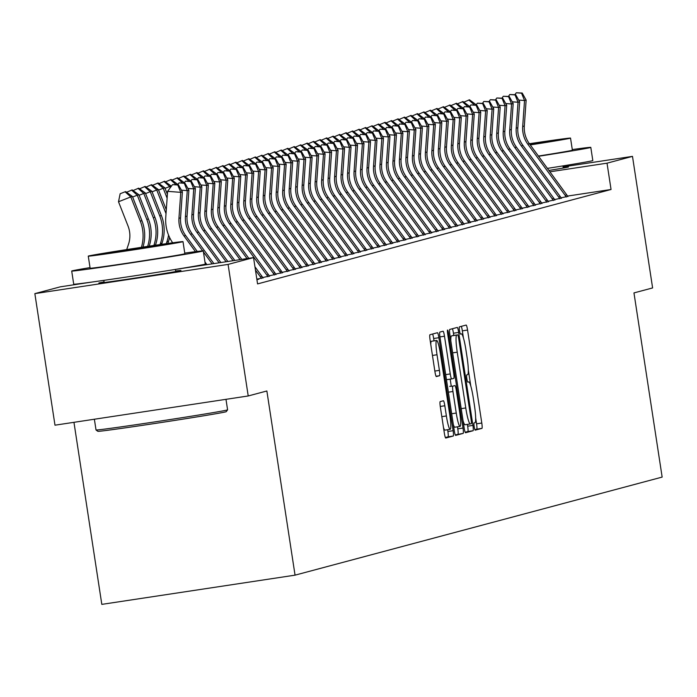 <?xml version="1.0" encoding="UTF-8"?>
<svg xmlns="http://www.w3.org/2000/svg" width="697" height="697" viewBox="0 0 697 697"><rect width="100%" height="100%" fill="white"/><g stroke="black" fill="none" stroke-linecap="round" stroke-linejoin="round"><path stroke-width="1.05" d="M474.187 426.677A3.659 0.462 81.4 0 0 475.18 430.171L481.949 428.367A5.228 0.653 81.4 0 0 481.793 423.035L467.565 330.056A5.228 0.653 81.4 0 0 466.145 325.063A5.228 0.653 81.4 0 0 466.136 325.063L459.375 326.867A3.659 0.462 81.4 0 0 459.48 330.605A3.659 0.462 81.4 0 0 460.473 334.098A3.659 0.462 81.4 0 0 460.482 334.098L461.353 333.863A16.719 2.1 81.4 0 0 461.353 333.863A16.719 2.1 81.4 0 1 465.918 349.85L467.112 357.596A16.719 2.1 81.4 0 1 467.6 374.672L466.729 374.908A3.659 0.462 81.4 0 0 466.833 378.637A3.659 0.462 81.4 0 0 467.826 382.139A3.659 0.462 81.4 0 0 467.835 382.139L468.706 381.904A16.719 2.1 81.4 0 1 468.732 381.895A16.719 2.1 81.4 0 1 473.272 397.891L474.457 405.637A16.719 2.1 81.4 0 1 474.953 422.704L474.073 422.94A3.659 0.462 81.4 0 0 474.187 426.677M175.644 271.011A41.524 0.575 171.3 0 1 180.95 270.488A41.524 0.575 171.3 0 1 180.636 270.602A41.524 0.575 171.3 0 1 137.405 277.728A41.524 0.575 171.3 0 1 98.852 283.043A41.524 0.575 171.3 0 1 99.166 282.93A41.524 0.575 171.3 0 1 104.071 281.963M563.176 167.48A41.524 0.575 171.3 0 1 568.482 166.958A41.524 0.575 171.3 0 1 568.168 167.08A41.524 0.575 171.3 0 1 548.922 170.443M440.182 401.62A5.228 0.653 81.4 0 0 440.338 406.952L444.329 433.037A5.228 0.653 81.4 0 0 445.74 438.038L453.268 436.026A5.228 0.653 81.4 0 0 453.111 430.694L438.883 337.723A5.228 0.653 81.4 0 0 437.463 332.722L429.944 334.734A5.228 0.653 81.4 0 0 430.101 340.066L434.919 371.571A5.228 0.653 81.4 0 0 436.339 376.572A5.228 0.653 81.4 0 0 436.348 376.572L439.563 375.709A5.228 0.653 81.4 0 0 439.406 370.377L437.019 354.747A13.975 1.751 81.4 0 1 436.627 340.476A13.975 1.751 81.4 0 1 440.426 353.841L449.792 415.046A13.975 1.751 81.4 0 1 450.175 429.326A13.975 1.751 81.4 0 1 446.385 415.961L444.825 405.759A5.228 0.653 81.4 0 0 443.405 400.758A5.228 0.653 81.4 0 0 443.397 400.758L440.182 401.62M563.08 166.871L632.484 156.372L652.61 287.931L633.965 292.914L662.15 477.088L295.049 575.156L266.864 390.982L248.219 395.966L228.085 264.407L34.85 293.629L60.308 286.833L91.22 282.154M632.484 156.372L607.026 163.176L549.916 171.81M175.731 271.569L175.4 269.425L253.542 257.602L257.568 283.914L611.051 189.488L607.026 163.176M253.542 257.602L228.085 264.407M464.124 427.749A5.228 0.653 81.4 0 0 465.544 432.75A5.228 0.653 81.4 0 0 465.552 432.75L473.063 430.737A5.228 0.653 81.4 0 0 472.914 425.405L458.687 332.425A5.228 0.653 81.4 0 0 457.267 327.433L449.748 329.437A5.228 0.653 81.4 0 0 449.896 334.778L464.124 427.749M463.165 433.386L455.655 435.39A5.228 0.653 81.4 0 0 455.655 435.39A5.228 0.653 81.4 0 1 454.226 430.397L439.999 337.418A5.228 0.653 81.4 0 1 439.842 332.086L443.057 331.223A5.228 0.653 81.4 0 0 443.057 331.223A5.228 0.653 81.4 0 1 444.486 336.224L450.253 373.932A5.228 0.653 81.4 0 0 451.673 378.924A5.228 0.653 81.4 0 0 451.682 378.924L453.817 378.358A5.228 0.653 81.4 0 0 453.66 373.017L447.657 333.767A3.659 0.462 81.4 0 1 447.552 330.029A3.659 0.462 81.4 0 1 448.546 333.523L463.008 428.045A5.228 0.653 81.4 0 1 463.165 433.386L455.272 434.884M561.102 197.826L567.759 196.371M554.62 199.56L561.268 198.105M548.13 201.294L554.786 199.839M541.647 203.027L548.295 201.572M535.157 204.761L541.813 203.306M528.674 206.495L535.322 205.04M522.184 208.229L528.84 206.765M515.702 209.963L522.358 208.499M509.211 211.688L515.867 210.233M502.729 213.421L509.385 211.966M496.247 215.155L502.894 213.7M489.756 216.889L496.412 215.434M483.274 218.623L489.921 217.168M476.783 220.357L483.439 218.893M470.301 222.09L476.948 220.627M463.81 223.815L470.466 222.36M457.328 225.549L463.984 224.094M450.846 227.283L457.493 225.828M444.355 229.017L451.011 227.562M437.873 230.751L444.52 229.296M431.382 232.484L438.038 231.029M424.9 234.218L431.548 232.754M418.409 235.952L425.065 234.488M411.927 237.677L418.583 236.222M405.445 239.411L412.093 237.956M398.954 241.145L405.61 239.69M392.472 242.878L399.12 241.423M385.981 244.612L392.638 243.157M379.499 246.346L386.147 244.891M373.008 248.08L379.665 246.616M366.526 249.814L373.183 248.35M360.035 251.539L366.692 250.084M353.553 253.272L360.21 251.817M347.071 255.006L353.719 253.551M340.58 256.74L347.237 255.285M334.098 258.474L340.746 257.019M327.607 260.208L334.264 258.753M321.125 261.941L327.773 260.478M314.635 263.675L321.291 262.211M308.152 265.4L314.809 263.945M301.67 267.134L308.318 265.679M295.18 268.868L301.836 267.413M288.697 270.602L295.345 269.147M282.207 272.335L288.863 270.88M275.724 274.069L282.372 272.605M269.234 275.803L275.89 274.339M262.752 277.528L269.408 276.073M256.844 279.175L262.917 277.807M256.923 279.697L258.944 279.157L256.888 279.471M611.051 189.488L567.567 196.066M73.952 422.312L101.814 604.377L295.049 575.156M248.219 395.966L54.985 425.187L34.85 293.629M463.427 337.958L462.346 330.848A5.228 0.653 81.4 0 0 461.301 326.353M474.849 429.657L476.722 429.16A5.228 0.653 81.4 0 0 476.574 423.82L475.659 417.878M470.78 385.99L468.306 369.837M453.799 335.44L453.459 333.218A5.228 0.653 81.4 0 0 452.414 328.731M465.169 432.245L467.844 431.53A5.228 0.653 81.4 0 0 467.687 426.189L467.408 424.386M471.259 423.698A3.659 0.462 81.4 0 0 471.155 419.96L458.661 338.35A3.659 0.462 81.4 0 0 457.668 334.848A3.659 0.462 81.4 0 0 457.668 334.856L456.744 335.1A16.719 2.1 81.4 0 0 457.232 352.177L465.77 407.954A16.719 2.1 81.4 0 0 470.309 423.95A16.719 2.1 81.4 0 0 470.336 423.942L471.259 423.698M452.458 335.64A3.659 0.462 81.4 0 0 452.449 335.64A3.659 0.462 81.4 0 0 452.44 335.64L457.668 334.856L451.517 335.893A16.719 2.1 81.4 0 0 450.811 340.72M463.035 420.639A16.719 2.1 81.4 0 0 465.082 424.734A16.719 2.1 81.4 0 0 465.108 424.734L470.275 423.95M450.184 379.151L451.255 386.138M457.476 426.808L457.79 428.838L463.008 428.045M456.247 413.051A13.975 1.751 81.4 0 0 460.037 426.425A13.975 1.751 81.4 0 0 459.654 412.145L456.352 390.581A5.228 0.653 81.4 0 0 454.932 385.58A5.228 0.653 81.4 0 0 454.923 385.589L452.789 386.155A5.228 0.653 81.4 0 0 452.945 391.487L456.247 413.051L451.682 413.748M453.32 424.499A13.975 1.751 81.4 0 0 454.819 427.209L460.037 426.425M449.722 386.373A5.228 0.653 81.4 0 0 449.713 386.373A5.228 0.653 81.4 0 0 449.704 386.373L452.789 386.155M457.946 434.17A5.228 0.653 81.4 0 0 457.79 428.838M443.466 427.4A13.975 1.751 81.4 0 0 444.956 430.119L450.175 429.326M436.627 340.476L431.408 341.26A13.975 1.751 81.4 0 0 430.781 344.536M434.022 340.868L433.665 338.507A5.228 0.653 81.4 0 0 432.619 334.02M445.374 437.533L448.04 436.819A5.228 0.653 81.4 0 0 447.892 431.487L447.622 429.709M463.853 102.163L469.464 99.793L476.208 104.759M476.164 104.655L474.866 105.003M474.413 104.968L468.82 99.967M566.278 197.051A18.636 18.488 -105 0 0 565.162 195.343L527.786 144.157A26.617 26.408 75 0 1 522.698 126.453L524.527 100.516L518.69 100.08M567.907 196.624A18.636 18.488 -105 0 0 566.783 194.907L529.406 143.73A26.617 26.408 75 0 1 524.318 126.026L526.148 100.089L524.527 100.516L521.548 93.189L522.201 93.015L516.277 92.788L521.548 93.189M516.277 92.788L514.891 94.687M526.148 100.089L522.201 93.015M538.581 156.285A66.546 0.924 -8.7 0 0 590.298 147.581A66.546 0.924 -8.7 0 0 590.803 147.389A66.546 0.924 -8.7 0 0 572.289 149.567M547.415 168.378A66.546 0.924 -8.7 0 0 592.311 160.737A66.546 0.924 -8.7 0 0 592.816 160.545L590.803 147.389M530.286 144.924A47.919 0.662 -8.7 0 0 570.172 138.241A47.919 0.662 -8.7 0 0 570.529 138.102L572.385 150.203A47.919 0.662 171.3 0 1 572.019 150.343A47.919 0.662 171.3 0 1 538.406 156.05M570.529 138.102A47.919 0.662 -8.7 0 0 529.406 143.73L527.786 144.157M530.121 144.706L553.688 140.681L529.572 143.948M226.246 411.666A64.952 0.897 171.3 0 1 225.758 411.84A64.952 0.897 171.3 0 1 158.594 422.913A64.952 0.897 171.3 0 1 97.85 431.312L96.029 429.979A66.546 0.924 -8.7 0 0 96.029 429.979A66.546 0.924 -8.7 0 0 158.263 421.371A66.546 0.924 -8.7 0 0 227.083 410.028A66.546 0.924 -8.7 0 0 227.579 409.845A66.546 0.924 -8.7 0 0 227.588 409.827L226.246 411.666M90.026 267.596A66.546 0.924 -8.7 0 0 72.2 270.854A66.546 0.924 -8.7 0 0 71.704 271.046A66.546 0.924 -8.7 0 0 133.493 262.516A66.546 0.924 -8.7 0 0 202.766 251.103A66.546 0.924 -8.7 0 0 203.271 250.911A66.546 0.924 -8.7 0 0 184.749 253.098M71.704 271.046L73.716 284.202A66.546 0.924 -8.7 0 0 135.506 275.672A66.546 0.924 -8.7 0 0 204.779 264.259A66.546 0.924 -8.7 0 0 205.284 264.067L203.271 250.911M182.997 241.624L184.853 253.734A47.919 0.662 171.3 0 1 184.487 253.874A47.919 0.662 171.3 0 1 134.608 262.089A47.919 0.662 171.3 0 1 90.122 268.223L88.266 256.121A47.919 0.662 -8.7 0 0 132.761 249.988A47.919 0.662 -8.7 0 0 182.64 241.763A47.919 0.662 -8.7 0 0 182.997 241.624A47.919 0.662 -8.7 0 0 138.503 247.766A47.919 0.662 -8.7 0 0 88.632 255.982A47.919 0.662 -8.7 0 0 88.266 256.121M105.343 253.455L133.78 249.587L166.156 244.203L105.343 253.455M457.371 103.897L462.982 101.527L469.726 106.493M469.682 106.388L468.384 106.737M467.922 106.702L462.338 101.701M450.881 105.63L456.5 103.261L463.244 108.227M463.2 108.122L461.902 108.462M461.44 108.427L455.847 103.435M444.398 107.355L450.009 104.994L456.753 109.96M456.709 109.847L455.411 110.196M454.958 110.161L449.365 105.169M437.908 109.089L443.527 106.728L450.271 111.694M450.227 111.581L448.929 111.929M448.467 111.895L442.874 106.902M559.787 198.776A18.636 18.488 -105 0 0 558.68 197.068L521.304 145.891A26.617 26.408 75 0 1 516.207 128.187L518.045 102.25L512.208 101.806M561.416 198.357A18.636 18.488 -105 0 0 560.301 196.641L522.924 145.455A26.617 26.408 75 0 1 517.827 127.751L519.666 101.814L518.045 102.25L515.066 94.923L515.71 94.748L509.795 94.522L515.066 94.923M509.795 94.522L508.409 96.421M519.666 101.814L515.71 94.748M553.305 200.509A18.636 18.488 -105 0 0 552.19 198.802L514.813 147.625A26.617 26.408 75 0 1 509.725 129.921L511.554 103.984L505.717 103.539M554.934 200.091A18.636 18.488 -105 0 0 553.819 198.375L516.433 147.189A26.617 26.408 75 0 1 511.345 129.485L513.184 103.548L511.554 103.984L508.575 96.656L509.228 96.482L503.312 96.256L508.575 96.656M503.312 96.256L501.918 98.155M513.184 103.548L509.228 96.482M546.814 202.243A18.636 18.488 -105 0 0 545.707 200.536L508.331 149.358A26.617 26.408 75 0 1 503.234 131.655L505.072 105.717L499.235 105.273M548.443 201.825A18.636 18.488 -105 0 0 547.328 200.1L509.951 148.923A26.617 26.408 75 0 1 504.855 131.219L506.693 105.282L505.072 105.717L502.093 98.39L502.746 98.216L496.822 97.989L502.093 98.39M496.822 97.989L495.436 99.889M506.693 105.282L502.746 98.216M540.332 203.977A18.636 18.488 -105 0 0 539.225 202.269L501.84 151.092A26.617 26.408 75 0 1 496.752 133.388L498.59 107.451L492.744 107.007M541.961 203.559A18.636 18.488 -105 0 0 540.846 201.834L503.461 150.657A26.617 26.408 75 0 1 498.372 132.953L500.211 107.016L498.59 107.451L495.611 100.124L496.255 99.95L490.339 99.723L495.611 100.124M490.339 99.723L488.946 101.623M500.211 107.016L496.255 99.95M431.426 110.823L437.036 108.462L443.78 113.428M443.736 113.315L442.438 113.663M441.985 113.628L436.392 108.636M533.85 205.711A18.636 18.488 -105 0 0 532.735 204.003L495.358 152.826A26.617 26.408 75 0 1 490.261 135.122L492.099 109.185L486.262 108.741M535.47 205.284A18.636 18.488 -105 0 0 534.355 203.568L496.978 152.39A26.617 26.408 75 0 1 491.89 134.687L493.72 108.749L492.099 109.185L489.12 101.858L489.773 101.684L483.849 101.457L489.12 101.858M483.849 101.457L482.463 103.348M493.72 108.749L489.773 101.684M424.943 112.557L430.554 110.196L437.298 115.162M437.254 115.049L435.956 115.397M435.494 115.362L429.901 110.361M527.359 207.445A18.636 18.488 -105 0 0 526.252 205.737L488.867 154.551A26.617 26.408 75 0 1 483.779 136.856L485.617 110.91L479.78 110.474M528.988 207.018A18.636 18.488 -105 0 0 527.873 205.301L490.496 154.124A26.617 26.408 75 0 1 485.4 136.42L487.238 110.483L485.617 110.91L482.638 103.583L483.282 103.417L477.367 103.191L482.638 103.583M477.367 103.191L475.973 105.081M487.238 110.483L483.282 103.417M418.453 114.291L424.064 111.921L430.807 116.887M430.763 116.782L429.465 117.131M429.012 117.096L423.419 112.095M520.877 209.178A18.636 18.488 -105 0 0 519.762 207.471L482.385 156.285A26.617 26.408 75 0 1 477.297 138.581L479.127 112.644L473.289 112.208M522.497 208.751A18.636 18.488 -105 0 0 521.382 207.035L484.006 155.858A26.617 26.408 75 0 1 478.917 138.154L480.747 112.217L479.127 112.644L476.147 105.317L476.8 105.142L470.876 104.925L476.147 105.317M470.876 104.925L469.49 106.815M480.747 112.217L476.8 105.142M411.971 116.024L417.581 113.655L424.325 118.621M424.281 118.516L422.983 118.865M422.521 118.83L416.928 113.829M514.386 210.912A18.636 18.488 -105 0 0 513.28 209.196L475.903 158.019A26.617 26.408 75 0 1 470.806 140.315L472.644 114.378L466.807 113.933M516.015 210.485A18.636 18.488 -105 0 0 514.9 208.769L477.523 157.592A26.617 26.408 75 0 1 472.427 139.888L474.265 113.951L472.644 114.378L469.665 107.05L470.309 106.876L464.394 106.65L469.665 107.05M464.394 106.65L463 108.549M474.265 113.951L470.309 106.876M405.48 117.758L411.091 115.388L417.834 120.354M417.799 120.25L416.492 120.598M416.039 120.564L410.446 115.563M398.998 119.492L404.608 117.122L411.352 122.088M411.308 121.984L410.01 122.323M409.548 122.289L403.964 117.296M392.507 121.217L398.126 118.856L404.87 123.822M404.826 123.709L403.528 124.057M403.066 124.022L397.473 119.03M386.025 122.951L391.636 120.59L398.379 125.556M398.335 125.443L397.037 125.791M396.584 125.756L390.991 120.764M379.534 124.685L385.153 122.323L391.897 127.29M391.853 127.176L390.555 127.525M390.093 127.49L384.5 122.498M373.052 126.418L378.663 124.057L385.406 129.023M385.363 128.91L384.064 129.259M383.611 129.224L378.018 124.223M366.57 128.152L372.181 125.782L378.924 130.748M378.88 130.644L377.582 130.992M377.121 130.958L371.527 125.957M360.079 129.886L365.69 127.516L372.433 132.482M372.398 132.378L371.092 132.726M370.638 132.691L365.045 127.69M353.597 131.62L359.208 129.25L365.951 134.216M365.908 134.112L364.609 134.46M364.148 134.425L358.563 129.424M347.106 133.354L352.726 130.984L359.469 135.95M359.425 135.845L358.127 136.185M357.666 136.15L352.072 131.158M340.624 135.079L346.235 132.718L352.978 137.684M352.935 137.57L351.637 137.919M351.183 137.884L345.59 132.892M334.133 136.812L339.753 134.451L346.496 139.417M346.453 139.304L345.154 139.653M344.693 139.618L339.099 134.626M507.904 212.637A18.636 18.488 -105 0 0 506.789 210.93L469.412 159.752A26.617 26.408 75 0 1 464.324 142.049L466.154 116.111L460.316 115.667M509.533 212.219A18.636 18.488 -105 0 0 508.409 210.503L471.033 159.317A26.617 26.408 75 0 1 465.944 141.613L467.774 115.676L466.154 116.111L463.174 108.784L463.827 108.61L457.903 108.383L463.174 108.784M457.903 108.383L456.518 110.283M467.774 115.676L463.827 108.61M501.413 214.371A18.636 18.488 -105 0 0 500.307 212.663L462.93 161.486A26.617 26.408 75 0 1 457.833 143.782L459.671 117.845L453.834 117.401M503.042 213.953A18.636 18.488 -105 0 0 501.927 212.236L464.55 161.051A26.617 26.408 75 0 1 459.454 143.347L461.292 117.41L459.671 117.845L456.692 110.518L457.337 110.344L451.421 110.117L456.692 110.518M451.421 110.117L450.035 112.017M461.292 117.41L457.337 110.344M494.931 216.105A18.636 18.488 -105 0 0 493.816 214.397L456.439 163.22A26.617 26.408 75 0 1 451.351 145.516L453.181 119.579L447.343 119.135M496.56 215.687A18.636 18.488 -105 0 0 495.445 213.962L458.06 162.784A26.617 26.408 75 0 1 452.972 145.081L454.81 119.143L453.181 119.579L450.21 112.252L450.854 112.078L444.939 111.851L450.21 112.252M444.939 111.851L443.545 113.75M454.81 119.143L450.854 112.078M488.44 217.839A18.636 18.488 -105 0 0 487.334 216.131L449.957 164.954A26.617 26.408 75 0 1 444.86 147.25L446.699 121.313L440.861 120.869M490.069 217.42A18.636 18.488 -105 0 0 488.954 215.695L451.578 164.518A26.617 26.408 75 0 1 446.489 146.814L448.319 120.877L446.699 121.313L443.719 113.986L444.372 113.811L438.448 113.585L443.719 113.986M438.448 113.585L437.063 115.484M448.319 120.877L444.372 113.811M481.958 219.572A18.636 18.488 -105 0 0 480.852 217.865L443.466 166.688A26.617 26.408 75 0 1 438.378 148.984L440.216 123.047L434.37 122.602M483.587 219.146A18.636 18.488 -105 0 0 482.472 217.429L445.095 166.252A26.617 26.408 75 0 1 439.999 148.548L441.837 122.611L440.216 123.047L437.237 115.719L437.882 115.545L431.966 115.319L437.237 115.719M431.966 115.319L430.572 117.209M441.837 122.611L437.882 115.545M475.476 221.306A18.636 18.488 -105 0 0 474.361 219.599L436.984 168.413A26.617 26.408 75 0 1 431.896 150.718L433.726 124.772L427.888 124.336M477.096 220.879A18.636 18.488 -105 0 0 475.981 219.163L438.605 167.986A26.617 26.408 75 0 1 433.517 150.282L435.346 124.345L433.726 124.772L430.746 117.445L431.399 117.279L425.475 117.052L430.746 117.445M425.475 117.052L424.09 118.943M435.346 124.345L431.399 117.279M468.985 223.04A18.636 18.488 -105 0 0 467.879 221.332L430.502 170.146A26.617 26.408 75 0 1 425.405 152.443L427.244 126.505L421.406 126.07M470.614 222.613A18.636 18.488 -105 0 0 469.499 220.897L432.123 169.72A26.617 26.408 75 0 1 427.026 152.016L428.864 126.079L427.244 126.505L424.264 119.178L424.909 119.004L418.993 118.786L424.264 119.178M418.993 118.786L417.599 120.677M428.864 126.079L424.909 119.004M462.503 224.774A18.636 18.488 -105 0 0 461.388 223.057L424.011 171.88A26.617 26.408 75 0 1 418.923 154.176L420.753 128.239L414.915 127.795M464.132 224.347A18.636 18.488 -105 0 0 463.008 222.631L425.632 171.445A26.617 26.408 75 0 1 420.544 153.749L422.373 127.804L420.753 128.239L417.773 120.912L418.427 120.738L412.502 120.511L417.773 120.912M412.502 120.511L411.117 122.411M422.373 127.804L418.427 120.738M456.012 226.499A18.636 18.488 -105 0 0 454.906 224.791L417.529 173.614A26.617 26.408 75 0 1 412.432 155.91L414.271 129.973L408.433 129.529M457.641 226.081A18.636 18.488 -105 0 0 456.526 224.364L419.15 173.178A26.617 26.408 75 0 1 414.053 155.475L415.891 129.537L414.271 129.973L411.291 122.646L411.936 122.472L406.02 122.245L411.291 122.646M406.02 122.245L404.635 124.144M415.891 129.537L411.936 122.472M449.53 228.233A18.636 18.488 -105 0 0 448.415 226.525L411.038 175.348A26.617 26.408 75 0 1 405.95 157.644L407.78 131.707L401.942 131.263M451.159 227.814A18.636 18.488 -105 0 0 450.044 226.089L412.659 174.912A26.617 26.408 75 0 1 407.571 157.208L409.409 131.271L407.78 131.707L404.809 124.38L405.454 124.205L399.538 123.979L404.809 124.38M399.538 123.979L398.144 125.878M409.409 131.271L405.454 124.205M443.039 229.966A18.636 18.488 -105 0 0 441.933 228.259L404.556 177.082A26.617 26.408 75 0 1 399.459 159.378L401.298 133.441L395.46 132.996M444.669 229.548A18.636 18.488 -105 0 0 443.553 227.823L406.177 176.646A26.617 26.408 75 0 1 401.08 158.942L402.918 133.005L401.298 133.441L398.318 126.113L398.972 125.939L393.047 125.713L398.318 126.113M393.047 125.713L391.662 127.612M402.918 133.005L398.972 125.939M436.557 231.7A18.636 18.488 -105 0 0 435.451 229.993L398.065 178.815A26.617 26.408 75 0 1 392.977 161.112L394.816 135.174L388.97 134.73M438.186 231.282A18.636 18.488 -105 0 0 437.071 229.557L399.686 178.38A26.617 26.408 75 0 1 394.598 160.676L396.436 134.739L394.816 135.174L391.836 127.847L392.481 127.673L386.565 127.446L391.836 127.847M386.565 127.446L385.171 129.346M396.436 134.739L392.481 127.673M327.651 138.546L333.262 136.185L340.005 141.151M339.962 141.038L338.664 141.386M338.211 141.352L332.617 136.359M321.169 140.28L326.78 137.919L333.523 142.885M333.48 142.772L332.181 143.12M331.72 143.085L326.126 138.084M314.678 142.014L320.289 139.644L327.032 144.61M326.989 144.506L325.691 144.854M325.238 144.819L319.644 139.818M308.196 143.748L313.807 141.378L320.55 146.344M320.507 146.239L319.209 146.588M318.747 146.553L313.153 141.552M430.075 233.434A18.636 18.488 -105 0 0 428.96 231.726L391.583 180.549A26.617 26.408 75 0 1 386.495 162.845L388.325 136.908L382.487 136.464M431.696 233.007A18.636 18.488 -105 0 0 430.58 231.291L393.204 180.114A26.617 26.408 75 0 1 388.116 162.41L389.945 136.473L388.325 136.908L385.345 129.581L385.999 129.407L380.074 129.18L385.345 129.581M380.074 129.18L378.689 131.071M389.945 136.473L385.999 129.407M423.584 235.168A18.636 18.488 -105 0 0 422.478 233.46L385.092 182.274A26.617 26.408 75 0 1 380.004 164.57L381.843 138.633L376.005 138.198M425.214 234.741A18.636 18.488 -105 0 0 424.098 233.025L386.722 181.847A26.617 26.408 75 0 1 381.625 164.143L383.463 138.206L381.843 138.633L378.863 131.306L379.508 131.141L373.592 130.914L378.863 131.306M373.592 130.914L372.198 132.805M383.463 138.206L379.508 131.141M417.102 236.902A18.636 18.488 -105 0 0 415.987 235.194L378.61 184.008A26.617 26.408 75 0 1 373.522 166.304L375.352 140.367L369.515 139.931M418.723 236.475A18.636 18.488 -105 0 0 417.608 234.758L380.231 183.581A26.617 26.408 75 0 1 375.143 165.877L376.972 139.94L375.352 140.367L372.372 133.04L373.026 132.866L367.101 132.639L372.372 133.04M367.101 132.639L365.716 134.538M376.972 139.94L373.026 132.866M410.611 238.635A18.636 18.488 -105 0 0 409.505 236.919L372.128 185.742A26.617 26.408 75 0 1 367.031 168.038L368.87 142.101L363.032 141.657M412.241 238.208A18.636 18.488 -105 0 0 411.125 236.492L373.749 185.306A26.617 26.408 75 0 1 368.652 167.611L370.49 141.665L368.87 142.101L365.89 134.774L366.535 134.599L360.619 134.373L365.89 134.774M360.619 134.373L359.234 136.272M370.49 141.665L366.535 134.599M301.705 145.481L307.325 143.112L314.059 148.078M314.025 147.973L312.718 148.313M312.265 148.278L306.671 143.286M404.129 240.36A18.636 18.488 -105 0 0 403.014 238.653L365.637 187.476A26.617 26.408 75 0 1 360.549 169.772L362.379 143.835L356.542 143.39M405.759 239.942A18.636 18.488 -105 0 0 404.635 238.226L367.258 187.04A26.617 26.408 75 0 1 362.17 169.336L364 143.399L362.379 143.835L359.399 136.507L360.053 136.333L354.128 136.107L359.399 136.507M354.128 136.107L352.743 138.006M364 143.399L360.053 136.333M295.223 147.206L300.834 144.845L307.577 149.811M307.534 149.707L306.236 150.047M305.783 150.012L300.189 145.02M397.638 242.094A18.636 18.488 -105 0 0 396.532 240.387L359.155 189.209A26.617 26.408 75 0 1 354.059 171.506L355.897 145.568L350.06 145.124M399.268 241.676A18.636 18.488 -105 0 0 398.153 239.951L360.776 188.774A26.617 26.408 75 0 1 355.679 171.07L357.517 145.133L355.897 145.568L352.917 138.241L353.562 138.067L347.646 137.84L352.917 138.241M347.646 137.84L346.261 139.74M357.517 145.133L353.562 138.067M288.732 148.94L294.352 146.579L301.095 151.545M301.052 151.432L299.754 151.78M299.292 151.746L293.698 146.753M391.156 243.828A18.636 18.488 -105 0 0 390.041 242.12L352.665 190.943A26.617 26.408 75 0 1 347.576 173.239L349.406 147.302L343.569 146.858M392.786 243.41A18.636 18.488 -105 0 0 391.67 241.685L354.285 190.508A26.617 26.408 75 0 1 349.197 172.804L351.035 146.867L349.406 147.302L346.435 139.975L347.08 139.801L341.164 139.574L346.435 139.975M341.164 139.574L339.77 141.474M351.035 146.867L347.08 139.801M282.25 150.674L287.861 148.313L294.604 153.279M294.561 153.166L293.263 153.514M292.81 153.479L287.216 148.487M384.674 245.562A18.636 18.488 -105 0 0 383.559 243.854L346.182 192.677A26.617 26.408 75 0 1 341.086 174.973L342.924 149.036L337.087 148.592M386.295 245.135A18.636 18.488 -105 0 0 385.18 243.419L347.803 192.241A26.617 26.408 75 0 1 342.715 174.538L344.545 148.6L342.924 149.036L339.944 141.709L340.598 141.535L334.673 141.308L339.944 141.709M334.673 141.308L333.288 143.199M344.545 148.6L340.598 141.535M275.759 152.408L281.379 150.047L288.122 155.013M288.079 154.9L286.781 155.248M286.319 155.213L280.725 150.221M378.183 247.296A18.636 18.488 -105 0 0 377.077 245.588L339.692 194.411A26.617 26.408 75 0 1 334.604 176.707L336.442 150.77L330.605 150.325M379.813 246.869A18.636 18.488 -105 0 0 378.698 245.152L341.321 193.975A26.617 26.408 75 0 1 336.224 176.271L338.062 150.334L336.442 150.77L333.462 143.443L334.107 143.268L328.191 143.042L333.462 143.443M328.191 143.042L326.797 144.932M338.062 150.334L334.107 143.268M269.277 154.142L274.888 151.772L281.632 156.747M281.588 156.633L280.29 156.982M279.837 156.947L274.243 151.946M371.701 249.029A18.636 18.488 -105 0 0 370.586 247.322L333.21 196.136A26.617 26.408 75 0 1 328.121 178.432L329.951 152.495L324.114 152.059M373.322 248.602A18.636 18.488 -105 0 0 372.207 246.886L334.83 195.709A26.617 26.408 75 0 1 329.742 178.005L331.572 152.068L329.951 152.495L326.971 145.168L327.625 144.993L321.7 144.776L326.971 145.168M321.7 144.776L320.315 146.666M331.572 152.068L327.625 144.993M262.795 155.875L268.406 153.506L275.149 158.472M275.106 158.367L273.808 158.716M273.346 158.681L267.753 153.68M365.211 250.763A18.636 18.488 -105 0 0 364.104 249.056L326.727 197.87A26.617 26.408 75 0 1 321.631 180.166L323.469 154.229L317.632 153.793M366.84 250.336A18.636 18.488 -105 0 0 365.725 248.62L328.348 197.443A26.617 26.408 75 0 1 323.251 179.739L325.09 153.802L323.469 154.229L320.489 146.901L321.134 146.727L315.218 146.501L320.489 146.901M315.218 146.501L313.824 148.4M325.09 153.802L321.134 146.727M256.304 157.609L261.915 155.239L268.659 160.205M268.624 160.101L267.317 160.449M266.864 160.415L261.27 155.414M358.728 252.488A18.636 18.488 -105 0 0 357.613 250.781L320.237 199.603A26.617 26.408 75 0 1 315.149 181.9L316.978 155.962L311.141 155.518M360.358 252.07A18.636 18.488 -105 0 0 359.234 250.354L321.857 199.168A26.617 26.408 75 0 1 316.769 181.464L318.599 155.527L316.978 155.962L313.998 148.635L314.652 148.461L308.727 148.234L313.998 148.635M308.727 148.234L307.342 150.134M318.599 155.527L314.652 148.461M249.822 159.343L255.433 156.973L262.177 161.939M262.133 161.835L260.835 162.174M260.373 162.14L254.788 157.147M352.238 254.222A18.636 18.488 -105 0 0 351.131 252.514L313.755 201.337A26.617 26.408 75 0 1 308.658 183.633L310.496 157.696L304.659 157.252M353.867 253.804A18.636 18.488 -105 0 0 352.752 252.087L315.375 200.902A26.617 26.408 75 0 1 310.278 183.198L312.117 157.261L310.496 157.696L307.516 150.369L308.161 150.195L302.245 149.968L307.516 150.369M302.245 149.968L300.86 151.868M312.117 157.261L308.161 150.195M243.331 161.068L248.951 158.707L255.694 163.673M255.651 163.56L254.353 163.908M253.891 163.873L248.298 158.881M345.756 255.956A18.636 18.488 -105 0 0 344.64 254.248L307.264 203.071A26.617 26.408 75 0 1 302.176 185.367L304.005 159.43L298.168 158.986M347.385 255.538A18.636 18.488 -105 0 0 346.27 253.813L308.884 202.635A26.617 26.408 75 0 1 303.796 184.932L305.635 158.994L304.005 159.43L301.034 152.103L301.679 151.929L295.763 151.702L301.034 152.103M295.763 151.702L294.369 153.601M305.635 158.994L301.679 151.929M236.849 162.802L242.46 160.441L249.204 165.407M249.16 165.294L247.862 165.642M247.409 165.607L241.815 160.615M339.265 257.69A18.636 18.488 -105 0 0 338.158 255.982L300.782 204.805A26.617 26.408 75 0 1 295.685 187.101L297.523 161.164L291.686 160.719M340.894 257.271A18.636 18.488 -105 0 0 339.779 255.546L302.402 204.369A26.617 26.408 75 0 1 297.314 186.665L299.144 160.728L297.523 161.164L294.543 153.837L295.197 153.662L289.272 153.436L294.543 153.837M289.272 153.436L287.887 155.335M299.144 160.728L295.197 153.662M230.358 164.536L235.978 162.174L242.722 167.141M242.678 167.027L241.38 167.376M240.918 167.341L235.325 162.349M332.783 259.423A18.636 18.488 -105 0 0 331.676 257.716L294.291 206.539A26.617 26.408 75 0 1 289.203 188.835L291.041 162.898L285.195 162.453M334.412 258.996A18.636 18.488 -105 0 0 333.297 257.28L295.911 206.103A26.617 26.408 75 0 1 290.823 188.399L292.662 162.462L291.041 162.898L288.061 155.57L288.706 155.396L282.79 155.17L288.061 155.57M282.79 155.17L281.396 157.06M292.662 162.462L288.706 155.396M223.876 166.269L229.487 163.908L236.231 168.874M236.187 168.761L234.889 169.11M234.436 169.075L228.843 164.074M326.301 261.157A18.636 18.488 -105 0 0 325.185 259.45L287.809 208.264A26.617 26.408 75 0 1 282.721 190.569L284.55 164.631L278.713 164.187M327.921 260.73A18.636 18.488 -105 0 0 326.806 259.014L289.429 207.837A26.617 26.408 75 0 1 284.341 190.133L286.171 164.196L284.55 164.631L281.571 157.295L282.224 157.13L276.3 156.903L281.571 157.295M276.3 156.903L274.914 158.794M286.171 164.196L282.224 157.13M217.394 168.003L223.005 165.633L229.749 170.599M229.705 170.495L228.407 170.843M227.945 170.809L222.352 165.808M319.81 262.891A18.636 18.488 -105 0 0 318.703 261.183L281.318 209.997A26.617 26.408 75 0 1 276.23 192.294L278.068 166.356L272.231 165.921M321.439 262.464A18.636 18.488 -105 0 0 320.324 260.748L282.947 209.57A26.617 26.408 75 0 1 277.85 191.867L279.689 165.93L278.068 166.356L275.088 159.029L275.733 158.855L269.817 158.637L275.088 159.029M269.817 158.637L268.423 160.528M279.689 165.93L275.733 158.855M210.903 169.737L216.514 167.367L223.258 172.333M223.214 172.229L221.916 172.577M221.463 172.542L215.87 167.541M313.328 264.625A18.636 18.488 -105 0 0 312.212 262.908L274.836 211.731A26.617 26.408 75 0 1 269.748 194.027L271.577 168.09L265.74 167.646M314.948 264.198A18.636 18.488 -105 0 0 313.833 262.481L276.456 211.304A26.617 26.408 75 0 1 271.368 193.6L273.198 167.663L271.577 168.09L268.598 160.763L269.251 160.589L263.327 160.362L268.598 160.763M263.327 160.362L261.941 162.262M273.198 167.663L269.251 160.589M204.421 171.471L210.032 169.101L216.776 174.067M216.732 173.962L215.434 174.311M214.972 174.276L209.388 169.275M306.837 266.35A18.636 18.488 -105 0 0 305.73 264.642L268.354 213.465A26.617 26.408 75 0 1 263.257 195.761L265.095 169.824L259.258 169.38M308.466 265.932A18.636 18.488 -105 0 0 307.351 264.215L269.974 213.029A26.617 26.408 75 0 1 264.877 195.326L266.716 169.388L265.095 169.824L262.116 162.497L262.76 162.323L256.844 162.096L262.116 162.497M256.844 162.096L255.459 163.995M266.716 169.388L262.76 162.323M197.931 173.204L203.55 170.835L210.294 175.801M210.25 175.696L208.943 176.036M208.49 176.001L202.897 171.009M300.355 268.084A18.636 18.488 -105 0 0 299.24 266.376L261.863 215.199A26.617 26.408 75 0 1 256.775 197.495L258.604 171.558L252.767 171.113M301.984 267.665A18.636 18.488 -105 0 0 300.86 265.949L263.483 214.763A26.617 26.408 75 0 1 258.395 197.059L260.225 171.122L258.604 171.558L255.625 164.231L256.278 164.056L250.354 163.83L255.625 164.231M250.354 163.83L248.968 165.729M260.225 171.122L256.278 164.056M191.448 174.93L197.059 172.568L203.803 177.535M203.759 177.421L202.461 177.77M202.008 177.735L196.415 172.743M293.864 269.817A18.636 18.488 -105 0 0 292.757 268.11L255.381 216.933A26.617 26.408 75 0 1 250.284 199.229L252.122 173.292L246.285 172.847M295.493 269.399A18.636 18.488 -105 0 0 294.378 267.674L257.001 216.497A26.617 26.408 75 0 1 251.905 198.793L253.743 172.856L252.122 173.292L249.143 165.964L249.787 165.79L243.872 165.564L249.143 165.964M243.872 165.564L242.486 167.463M253.743 172.856L249.787 165.79M184.958 176.663L190.577 174.302L197.321 179.268M197.277 179.155L195.979 179.504M195.517 179.469L189.924 174.477M287.382 271.551A18.636 18.488 -105 0 0 286.267 269.844L248.89 218.666A26.617 26.408 75 0 1 243.802 200.963L245.632 175.025L239.794 174.581M289.011 271.133A18.636 18.488 -105 0 0 287.896 269.408L250.511 218.231A26.617 26.408 75 0 1 245.422 200.527L247.261 174.59L245.632 175.025L242.661 167.698L243.305 167.524L237.389 167.297L242.661 167.698M237.389 167.297L235.995 169.197M247.261 174.59L243.305 167.524M178.476 178.397L184.086 176.036L190.83 181.002M190.786 180.889L189.488 181.237M189.035 181.203L183.442 176.21M280.9 273.285A18.636 18.488 -105 0 0 279.785 271.577L242.408 220.4A26.617 26.408 75 0 1 237.311 202.696L239.149 176.759L233.312 176.315M282.52 272.858A18.636 18.488 -105 0 0 281.405 271.142L244.028 219.964A26.617 26.408 75 0 1 238.94 202.261L240.77 176.324L239.149 176.759L236.17 169.432L236.823 169.258L230.899 169.031L236.17 169.432M230.899 169.031L229.513 170.922M240.77 176.324L236.823 169.258M171.985 180.131L177.604 177.77L184.348 182.736M184.304 182.623L183.006 182.971M182.544 182.936L176.951 177.935M274.409 275.019A18.636 18.488 -105 0 0 273.302 273.311L235.917 222.125A26.617 26.408 75 0 1 230.829 204.43L232.667 178.484L226.83 178.049M276.038 274.592A18.636 18.488 -105 0 0 274.923 272.875L237.546 221.698A26.617 26.408 75 0 1 232.45 203.994L234.288 178.057L232.667 178.484L229.688 171.157L230.332 170.992L224.417 170.765L229.688 171.157M224.417 170.765L223.023 172.656M234.288 178.057L230.332 170.992M165.503 181.865L171.113 179.495L177.857 184.461M177.813 184.356L176.515 184.705M176.062 184.67L170.469 179.669M267.927 276.753A18.636 18.488 -105 0 0 266.812 275.045L229.435 223.859A26.617 26.408 75 0 1 224.347 206.155L226.177 180.218L220.339 179.782M269.547 276.326A18.636 18.488 -105 0 0 268.432 274.609L231.055 223.432A26.617 26.408 75 0 1 225.967 205.728L227.797 179.791L226.177 180.218L223.197 172.891L223.85 172.717L217.926 172.499L223.197 172.891M217.926 172.499L216.54 174.389M227.797 179.791L223.85 172.717M159.021 183.599L164.631 181.229L171.375 186.195M171.331 186.09L169.711 186.526L170.207 187.789M163.978 181.403L169.711 186.526L165.058 188.356M247.043 258.587L222.953 225.593A26.617 26.408 75 0 1 217.856 207.889L219.694 181.952L213.857 181.508M248.794 258.326L224.573 225.157A26.617 26.408 75 0 1 219.477 207.462L221.315 181.516L219.694 181.952L216.715 174.625L217.359 174.45L211.444 174.224L216.715 174.625M263.065 278.059A18.636 18.488 -105 0 0 261.95 276.343L254.945 266.751M261.436 278.486A18.636 18.488 -105 0 0 260.329 276.77L255.459 270.105M211.444 174.224L210.05 176.123M221.315 181.516L217.359 174.45M152.53 185.332L158.141 182.963L164.849 187.824L167.393 194.306M164.849 187.824L163.22 188.251L167.114 198.175M157.496 183.137L163.22 188.251L158.567 190.089M240.064 259.641L216.462 227.327A26.617 26.408 75 0 1 211.374 209.623L213.204 183.686L207.366 183.241M241.807 259.38L218.083 226.891A26.617 26.408 75 0 1 212.994 209.187L214.824 183.25L213.204 183.686L210.224 176.358L210.877 176.184L204.953 175.958L210.224 176.358M204.953 175.958L203.568 177.857M214.824 183.25L210.877 176.184M146.048 187.066L151.658 184.696L158.358 189.558L166.295 209.771M158.358 189.558L156.738 189.985L166.025 213.639M168.552 235.089A39.929 39.607 75 0 1 166.897 241.824L166.269 243.68M169.624 237.52A39.929 39.607 75 0 1 168.517 241.389L167.82 243.462M151.014 184.871L156.738 189.985L152.085 191.823M233.086 260.695L209.98 229.06A26.617 26.408 75 0 1 204.883 211.357L206.721 185.419L200.884 184.975M234.828 260.434L211.6 228.625A26.617 26.408 75 0 1 206.504 210.921L208.342 184.984L206.721 185.419L203.742 178.092L204.387 177.918L198.471 177.691L203.742 178.092M198.471 177.691L197.085 179.591M208.342 184.984L204.387 177.918M139.557 188.791L145.176 186.43L151.876 191.283L161.382 215.512A39.929 39.607 75 0 1 162.035 243.122L161.617 244.342M151.876 191.283L150.256 191.719L159.761 215.939A39.929 39.607 75 0 1 160.415 243.549L160.066 244.56M144.523 186.604L150.256 191.719L145.595 193.557M226.107 261.758L203.489 230.794A26.617 26.408 75 0 1 198.401 213.09L200.231 187.153L194.393 186.709M227.849 261.488L205.11 230.358A26.617 26.408 75 0 1 200.022 212.655L201.86 186.718L200.231 187.153L197.26 179.826L197.904 179.652L191.989 179.425L197.26 179.826M191.989 179.425L190.595 181.325M201.86 186.718L197.904 179.652M133.075 190.525L138.686 188.164L145.385 193.017L154.9 217.237A39.929 39.607 75 0 1 155.553 244.856L155.414 245.239M145.385 193.017L143.765 193.452L153.279 217.673A39.929 39.607 75 0 1 153.924 245.283L153.863 245.466M138.041 188.338L143.765 193.452L139.112 195.291M219.128 262.813L197.007 232.528A26.617 26.408 75 0 1 191.91 214.824L193.749 188.887L187.911 188.443M220.871 262.551L198.628 232.092A26.617 26.408 75 0 1 193.539 214.388L195.369 188.451L193.749 188.887L190.769 181.56L191.422 181.386L185.498 181.159L190.769 181.56M185.498 181.159L184.113 183.058M195.369 188.451L191.422 181.386M126.584 192.259L132.203 189.898L138.903 194.751L148.409 218.971A39.929 39.607 75 0 1 149.21 246.154M138.903 194.751L137.283 195.186L146.788 219.407A39.929 39.607 75 0 1 147.651 246.389M131.55 190.072L137.283 195.186L132.63 197.024M202.661 250.885L190.516 234.262A26.617 26.408 75 0 1 185.428 216.558L187.266 190.621L181.42 190.176M213.892 263.605L192.137 233.826A26.617 26.408 75 0 1 187.049 216.122L188.887 190.185L187.266 190.621L184.287 183.294L184.932 183.119L179.016 182.893L184.287 183.294M212.141 263.867L203.419 251.931M179.016 182.893L177.622 184.783M188.887 190.185L184.932 183.119M126.688 249.587L128.457 244.394A26.617 26.408 -105 0 0 128.021 225.985L118.507 201.764L120.154 193.74L125.068 191.797L125.713 191.631L132.413 196.484L141.927 220.705A39.929 39.607 75 0 1 142.972 247.087M132.413 196.484L130.792 196.92L140.306 221.141A39.929 39.607 75 0 1 141.413 247.322M125.068 191.797L130.792 196.92L118.507 201.764M195.482 251.669L184.034 235.987A26.617 26.408 75 0 1 178.946 218.292L180.776 192.346L167.602 191.353L165.764 217.29A39.929 39.607 -105 0 0 172.656 242.791M197.26 251.443L185.655 235.56A26.617 26.408 75 0 1 180.567 217.856L182.396 191.919L180.776 192.346L177.796 185.019L178.449 184.853L172.525 184.627L177.796 185.019M206.904 264.66L204.962 261.994M205.162 264.921L204.7 264.285M172.525 184.627L167.602 191.353M182.396 191.919L178.449 184.853M460.351 334.02L461.353 333.863L460.351 334.02M462.346 330.848L467.565 330.056M476.574 423.82L481.793 423.035M476.722 429.16L481.949 428.367M453.459 333.218L458.687 332.425M467.687 426.189L472.914 425.405M467.844 431.53L473.063 430.737M451.517 335.893L456.744 335.1M452.667 352.865L457.232 352.177M461.205 408.651L465.77 407.954M439.92 336.912L444.486 336.224M445.688 374.62L450.253 373.932M446.472 379.708L451.665 378.924L446.472 379.717M447.64 333.663L448.546 333.523M448.38 392.184L452.945 391.487M440.26 406.447L444.825 405.759M441.82 416.649L446.385 415.961M432.454 355.444L437.019 354.747M434.841 371.065L439.406 370.377M436.043 376.241L439.563 375.709M433.665 338.507L438.883 337.723M447.892 431.487L453.111 430.694M448.04 436.819L453.268 436.026M522.698 126.453L524.318 126.026M565.162 195.343L566.783 194.907M521.304 145.891L522.924 145.455M516.207 128.187L517.827 127.751M558.68 197.068L560.301 196.641M514.813 147.625L516.433 147.189M509.725 129.921L511.345 129.485M552.19 198.802L553.819 198.375M508.331 149.358L509.951 148.923M503.234 131.655L504.855 131.219M545.707 200.536L547.328 200.1M501.84 151.092L503.461 150.657M496.752 133.388L498.372 132.953M539.225 202.269L540.846 201.834M495.358 152.826L496.978 152.39M490.261 135.122L491.89 134.687M532.735 204.003L534.355 203.568M488.867 154.551L490.496 154.124M483.779 136.856L485.4 136.42M526.252 205.737L527.873 205.301M482.385 156.285L484.006 155.858M477.297 138.581L478.917 138.154M519.762 207.471L521.382 207.035M475.903 158.019L477.523 157.592M470.806 140.315L472.427 139.888M513.28 209.196L514.9 208.769M469.412 159.752L471.033 159.317M464.324 142.049L465.944 141.613M506.789 210.93L508.409 210.503M462.93 161.486L464.55 161.051M457.833 143.782L459.454 143.347M500.307 212.663L501.927 212.236M456.439 163.22L458.06 162.784M451.351 145.516L452.972 145.081M493.816 214.397L495.445 213.962M449.957 164.954L451.578 164.518M444.86 147.25L446.489 146.814M487.334 216.131L488.954 215.695M443.466 166.688L445.095 166.252M438.378 148.984L439.999 148.548M480.852 217.865L482.472 217.429M436.984 168.413L438.605 167.986M431.896 150.718L433.517 150.282M474.361 219.599L475.981 219.163M430.502 170.146L432.123 169.72M425.405 152.443L427.026 152.016M467.879 221.332L469.499 220.897M424.011 171.88L425.632 171.445M418.923 154.176L420.544 153.749M461.388 223.057L463.008 222.631M417.529 173.614L419.15 173.178M412.432 155.91L414.053 155.475M454.906 224.791L456.526 224.364M411.038 175.348L412.659 174.912M405.95 157.644L407.571 157.208M448.415 226.525L450.044 226.089M404.556 177.082L406.177 176.646M399.459 159.378L401.08 158.942M441.933 228.259L443.553 227.823M398.065 178.815L399.686 178.38M392.977 161.112L394.598 160.676M435.451 229.993L437.071 229.557M391.583 180.549L393.204 180.114M386.495 162.845L388.116 162.41M428.96 231.726L430.58 231.291M385.092 182.274L386.722 181.847M380.004 164.57L381.625 164.143M422.478 233.46L424.098 233.025M378.61 184.008L380.231 183.581M373.522 166.304L375.143 165.877M415.987 235.194L417.608 234.758M372.128 185.742L373.749 185.306M367.031 168.038L368.652 167.611M409.505 236.919L411.125 236.492M365.637 187.476L367.258 187.04M360.549 169.772L362.17 169.336M403.014 238.653L404.635 238.226M359.155 189.209L360.776 188.774M354.059 171.506L355.679 171.07M396.532 240.387L398.153 239.951M352.665 190.943L354.285 190.508M347.576 173.239L349.197 172.804M390.041 242.12L391.67 241.685M346.182 192.677L347.803 192.241M341.086 174.973L342.715 174.538M383.559 243.854L385.18 243.419M339.692 194.411L341.321 193.975M334.604 176.707L336.224 176.271M377.077 245.588L378.698 245.152M333.21 196.136L334.83 195.709M328.121 178.432L329.742 178.005M370.586 247.322L372.207 246.886M326.727 197.87L328.348 197.443M321.631 180.166L323.251 179.739M364.104 249.056L365.725 248.62M320.237 199.603L321.857 199.168M315.149 181.9L316.769 181.464M357.613 250.781L359.234 250.354M313.755 201.337L315.375 200.902M308.658 183.633L310.278 183.198M351.131 252.514L352.752 252.087M307.264 203.071L308.884 202.635M302.176 185.367L303.796 184.932M344.64 254.248L346.27 253.813M300.782 204.805L302.402 204.369M295.685 187.101L297.314 186.665M338.158 255.982L339.779 255.546M294.291 206.539L295.911 206.103M289.203 188.835L290.823 188.399M331.676 257.716L333.297 257.28M287.809 208.264L289.429 207.837M282.721 190.569L284.341 190.133M325.185 259.45L326.806 259.014M281.318 209.997L282.947 209.57M276.23 192.294L277.85 191.867M318.703 261.183L320.324 260.748M274.836 211.731L276.456 211.304M269.748 194.027L271.368 193.6M312.212 262.908L313.833 262.481M268.354 213.465L269.974 213.029M263.257 195.761L264.877 195.326M305.73 264.642L307.351 264.215M261.863 215.199L263.483 214.763M256.775 197.495L258.395 197.059M299.24 266.376L300.86 265.949M255.381 216.933L257.001 216.497M250.284 199.229L251.905 198.793M292.757 268.11L294.378 267.674M248.89 218.666L250.511 218.231M243.802 200.963L245.422 200.527M286.267 269.844L287.896 269.408M242.408 220.4L244.028 219.964M237.311 202.696L238.94 202.261M279.785 271.577L281.405 271.142M235.917 222.125L237.546 221.698M230.829 204.43L232.45 203.994M273.302 273.311L274.923 272.875M229.435 223.859L231.055 223.432M224.347 206.155L225.967 205.728M266.812 275.045L268.432 274.609M222.953 225.593L224.573 225.157M217.856 207.889L219.477 207.462M260.329 276.77L261.95 276.343M216.462 227.327L218.083 226.891M211.374 209.623L212.994 209.187M168.517 241.389L166.897 241.824M209.98 229.06L211.6 228.625M204.883 211.357L206.504 210.921M161.382 215.512L159.761 215.939M162.035 243.122L160.415 243.549M203.489 230.794L205.11 230.358M198.401 213.09L200.022 212.655M154.9 217.237L153.279 217.673M155.553 244.856L153.924 245.283M197.007 232.528L198.628 232.092M191.91 214.824L193.539 214.388M148.409 218.971L146.788 219.407M190.516 234.262L192.137 233.826M185.428 216.558L187.049 216.122M141.927 220.705L140.306 221.141M184.034 235.987L185.655 235.56M178.946 218.292L180.567 217.856M465.082 424.734L470.309 423.95M562.932 165.895L563.263 168.038M225.976 399.329L227.588 409.827M103.827 280.377L104.158 282.52M94.374 419.228L96.02 429.962"/></g></svg>

